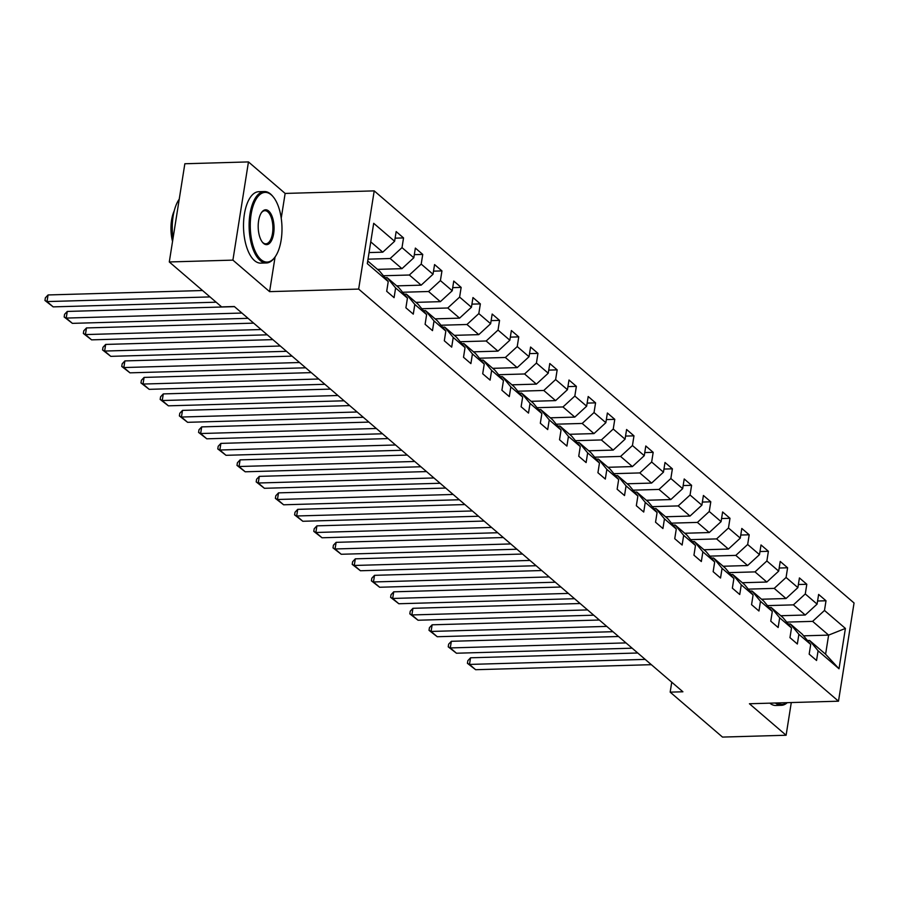<?xml version="1.0" encoding="UTF-8"?>
<svg xmlns="http://www.w3.org/2000/svg" width="899" height="899" viewBox="0 0 899 899"><rect width="100%" height="100%" fill="white"/><g stroke="black" fill="none" stroke-linecap="round" stroke-linejoin="round"><path stroke-width="1.35" d="M281.23 218.176L285.14 193.431L248.461 161.921L184.846 163.753L169.293 261.957L221.603 306.885L234.324 306.525L682.903 691.781L670.171 692.14L722.493 737.079L786.108 735.247L791.289 702.546M285.14 193.431L374.209 190.88L854.05 602.982L838.497 701.198L358.656 289.085L374.209 190.88M367.725 260.98L379.738 271.284L388.233 281.612L386.694 291.298L394.077 297.648L395.616 287.961L407.438 298.108L405.899 307.795L413.282 314.133L414.821 304.446L426.632 314.605L425.103 324.292L432.486 330.63L434.026 320.943L445.837 331.09L444.308 340.777L451.691 347.126L453.231 337.44L465.041 347.587L463.513 357.274L470.896 363.612L472.424 353.925L484.246 364.084L482.707 373.77L490.101 380.108L491.629 370.422L503.451 380.569L501.912 390.256L509.306 396.605L510.834 386.918L522.656 397.066L521.117 406.753L528.5 413.091L530.039 403.404L541.861 413.562L540.321 423.249L547.705 429.587L549.244 419.9L561.055 430.048L559.526 439.735L566.909 446.084L568.449 436.397L580.26 446.545L578.731 456.231L586.114 462.569L587.654 452.882L599.464 463.041L597.936 472.728L605.319 479.066L606.847 469.379L618.669 479.527L617.141 489.213L624.524 495.563L626.052 485.876L637.874 496.023L636.335 505.71L643.729 512.048L645.257 502.361L657.079 512.52L655.54 522.207L662.923 528.545L664.462 518.858L676.284 529.005L674.744 538.692L682.127 545.041L683.667 535.355L695.478 545.502L693.949 555.189L701.332 561.527L702.872 551.84L714.683 561.999L713.154 571.685L720.537 578.023L722.077 568.337L733.887 578.484L732.359 588.171L739.742 594.52L741.27 584.833L753.092 594.981L751.564 604.667L758.947 611.005L760.475 601.319L772.297 611.477L770.758 621.164L778.152 627.502L779.68 617.815L791.502 627.963L789.963 637.649L797.346 643.999L798.885 634.312L810.707 644.459L809.167 654.146L816.55 660.484L818.09 650.797L839.014 668.777L845.408 628.435L828.62 635.11L812.617 621.366L786.681 622.108M388.233 281.612L367.309 263.643L373.692 223.3L394.616 241.269L396.156 231.582L403.539 237.92L395.111 238.168M845.408 628.435L824.484 610.455L826.012 600.768L818.629 594.43L817.09 604.117L805.279 593.958L806.808 584.271L799.425 577.933L797.885 587.62L786.074 577.473L787.603 567.786L780.22 561.437L778.691 571.123L766.869 560.976L768.398 551.289L761.015 544.951L759.486 554.638L747.665 544.491L749.204 534.793L741.81 528.455L740.282 538.141L728.46 527.994L729.999 518.307L722.616 511.958L721.077 521.645L709.255 511.497L710.794 501.811L703.411 495.473L701.872 505.159L690.061 495.012L691.589 485.314L684.206 478.976L682.667 488.663L670.856 478.515L672.385 468.829L665.002 462.479L663.462 472.166L651.651 462.019L653.18 452.332L645.797 445.994L644.268 455.681L632.447 445.533L633.975 435.835L626.592 429.497L625.063 439.184L613.242 429.037L614.781 419.35L607.387 413.001L605.859 422.687L594.037 412.54L595.576 402.853L588.193 396.515L586.654 406.202L574.832 396.054L576.371 386.356L568.988 380.019L567.449 389.705L555.627 379.558L557.166 369.871L549.783 363.522L548.244 373.209L536.433 363.061L537.962 353.374L530.579 347.036L529.039 356.723L517.228 346.576L518.757 336.878L511.374 330.54L509.845 340.227L498.024 330.079L499.552 320.392L492.169 314.043L490.64 323.73L478.819 313.582L480.358 303.896L472.964 297.558L471.436 307.244L459.614 297.097L461.153 287.399L453.759 281.061L452.231 290.748L440.409 280.6L441.948 270.914L434.565 264.564L433.026 274.251L421.204 264.104L422.744 254.417L415.36 248.079L413.821 257.766L402.01 247.618L403.539 237.92M407.438 298.108L398.931 287.781L387.121 277.634L385.008 277.69M368.017 259.159L390.144 258.519L401.965 268.666L377.501 269.374M387.121 277.634L395.616 287.961M402.01 247.618L390.144 258.519M413.821 257.766L401.965 268.666M426.632 314.605L418.136 304.278L406.326 294.13L404.202 294.187M383.412 275.757L409.348 275.015L421.17 285.163L396.706 285.871M406.326 294.13L414.821 304.446M421.204 264.104L409.348 275.015M433.026 274.251L421.17 285.163M445.837 331.09L437.341 320.763L425.53 310.616L423.407 310.683M402.617 292.254L428.553 291.512L440.364 301.659L415.911 302.356M425.53 310.616L434.026 320.943M440.409 280.6L428.553 291.512M452.231 290.748L440.364 301.659M465.041 347.587L456.546 337.26L444.724 327.112L442.611 327.169M421.822 308.739L447.758 307.997L459.569 318.145L435.116 318.853M444.724 327.112L453.231 337.44M459.614 297.097L447.758 307.997M471.436 307.244L459.569 318.145M484.246 364.084L475.751 353.757L463.929 343.609L461.816 343.665M441.016 325.236L466.963 324.494L478.774 334.642L454.31 335.349M463.929 343.609L472.424 353.925M478.819 313.582L466.963 324.494M490.64 323.73L478.774 334.642M503.451 380.569L494.956 370.242L483.134 360.094L481.021 360.162M460.221 341.732L486.157 340.991L497.979 351.138L473.515 351.835M483.134 360.094L491.629 370.422M498.024 330.079L486.157 340.991M509.845 340.227L497.979 351.138M522.656 397.066L514.161 386.739L502.339 376.591L500.226 376.647M479.425 358.218L505.362 357.476L517.183 367.624L492.719 368.332M502.339 376.591L510.834 386.918M517.228 346.576L505.362 357.476M529.039 356.723L517.183 367.624M541.861 413.562L533.354 403.235L521.544 393.088L519.431 393.144M498.63 374.714L524.567 373.973L536.388 384.12L511.924 384.828M521.544 393.088L530.039 403.404M536.433 363.061L524.567 373.973M548.244 373.209L536.388 384.12M561.055 430.048L552.559 419.721L540.749 409.573L538.625 409.641M517.835 391.211L543.771 390.469L555.593 400.617L531.129 401.314M540.749 409.573L549.244 419.9M555.627 379.558L543.771 390.469M567.449 389.705L555.593 400.617M580.26 446.545L571.764 436.217L559.953 426.07L557.829 426.126M537.04 407.697L562.976 406.955L574.787 417.102L550.334 417.81M559.953 426.07L568.449 436.397M574.832 396.054L562.976 406.955M586.654 406.202L574.787 417.102M599.464 463.041L590.969 452.714L579.147 442.566L577.034 442.623M556.245 424.193L582.181 423.451L593.992 433.599L569.539 434.296M579.147 442.566L587.654 452.882M594.037 412.54L582.181 423.451M605.859 422.687L593.992 433.599M618.669 479.527L610.174 469.199L598.352 459.052L596.239 459.119M575.439 440.69L601.386 439.948L613.197 450.096L588.733 450.792M598.352 459.052L606.847 469.379M613.242 429.037L601.386 439.948M625.063 439.184L613.197 450.096M637.874 496.023L629.379 485.696L617.557 475.549L615.444 475.605M594.644 457.175L620.58 456.434L632.402 466.581L607.938 467.289M617.557 475.549L626.052 485.876M632.447 445.533L620.58 456.434M644.268 455.681L632.402 466.581M657.079 512.52L648.584 502.193L636.762 492.045L634.649 492.101M613.848 473.672L639.785 472.93L651.606 483.078L627.142 483.774M636.762 492.045L645.257 502.361M651.651 462.019L639.785 472.93M663.462 472.166L651.606 483.078M676.284 529.005L667.777 518.678L655.967 508.531L653.854 508.598M633.053 490.169L658.989 489.427L670.811 499.574L646.347 500.271M655.967 508.531L664.462 518.858M670.856 478.515L658.989 489.427M682.667 488.663L670.811 499.574M695.478 545.502L686.982 535.175L675.171 525.027L673.048 525.083M652.258 506.654L678.194 505.912L690.016 516.06L665.552 516.768M675.171 525.027L683.667 535.355M690.061 495.012L678.194 505.912M701.872 505.159L690.016 516.06M714.683 561.999L706.187 551.671L694.376 541.524L692.252 541.58M671.463 523.151L697.399 522.409L709.221 532.556L684.757 533.253M694.376 541.524L702.872 551.84M709.255 511.497L697.399 522.409M721.077 521.645L709.221 532.556M733.887 578.484L725.392 568.157L713.57 558.009L711.457 558.077M690.668 539.647L716.604 538.906L728.415 549.053L703.962 549.75M713.57 558.009L722.077 568.337M728.46 527.994L716.604 538.906M740.282 538.141L728.415 549.053M753.092 594.981L744.597 584.653L732.775 574.506L730.662 574.562M709.862 556.133L735.809 555.391L747.62 565.538L723.156 566.246M732.775 574.506L741.27 584.833M747.665 544.491L735.809 555.391M759.486 554.638L747.62 565.538M772.297 611.477L763.802 601.15L751.98 591.003L749.867 591.059M729.067 572.629L755.003 571.888L766.825 582.035L742.36 582.732M751.98 591.003L760.475 601.319M766.869 560.976L755.003 571.888M778.691 571.123L766.825 582.035M791.502 627.963L783.007 617.635L771.185 607.488L769.072 607.555M748.271 589.126L774.208 588.384L786.029 598.532L761.565 599.228M771.185 607.488L779.68 617.815M786.074 577.473L774.208 588.384M797.885 587.62L786.029 598.532M810.707 644.459L802.2 634.132L790.39 623.985L788.277 624.041M767.476 605.611L793.412 604.87L805.234 615.017L780.77 615.725M790.39 623.985L798.885 634.312M805.279 593.958L793.412 604.87M817.09 604.117L805.234 615.017M839.014 668.777L825.597 654.225L809.594 640.481L807.471 640.538M803.605 635.829L828.62 635.11L825.597 654.225M809.594 640.481L818.09 650.797M824.484 610.455L812.617 621.366M248.461 161.921L232.908 260.126L169.293 261.957M232.908 260.126L269.588 291.636L358.656 289.085M838.497 701.198L749.429 703.748L786.108 735.247M671.744 682.206L670.171 692.14M369.062 252.574L382.76 252.181L370.748 241.865M394.616 241.269L382.76 252.181M826.012 600.768L817.584 601.015M806.808 584.271L798.379 584.519M787.603 567.786L779.175 568.022M768.398 551.289L759.97 551.537M749.204 534.793L740.776 535.04M729.999 518.307L721.571 518.543M710.794 501.811L702.366 502.058M691.589 485.314L683.161 485.561M672.385 468.829L663.956 469.064M653.18 452.332L644.752 452.579M633.975 435.835L625.547 436.082M614.781 419.35L606.353 419.586M595.576 402.853L587.148 403.1M576.371 386.356L567.943 386.604M557.166 369.871L548.738 370.107M537.962 353.374L529.533 353.622M518.757 336.878L510.329 337.125M499.552 320.392L491.124 320.628M480.358 303.896L471.93 304.143M461.153 287.399L452.725 287.646M441.948 270.914L433.52 271.15M422.744 254.417L414.315 254.664M269.588 291.636L275.083 256.957M651.348 664.676L475.65 669.71L469.492 664.428L470.548 657.787L467.84 660.675L467.424 663.327L469.492 664.428L645.19 659.394M637.751 653L470.548 657.787M475.65 669.71L467.424 663.327M777.343 702.951A34.87 15.845 88.4 0 0 786.895 702.67M787.299 702.658A35.724 16.238 -91.6 0 1 781.433 705.31A35.724 16.238 -91.6 0 1 775.421 703.007M781.433 705.31L775.826 705.468A35.724 16.238 -91.6 0 1 769.814 703.164M261.002 259.609A34.87 15.845 88.4 0 0 275.06 256.979A34.87 15.845 88.4 0 0 273.352 197.027A34.87 15.845 88.4 0 0 271.251 194.847A34.87 15.845 88.4 0 0 251.113 214.333A34.87 15.845 88.4 0 0 261.002 259.609M274.791 257.35A35.724 16.238 -91.6 0 1 274.521 257.732A35.724 16.238 -91.6 0 1 266.385 262.969A35.724 16.238 -91.6 0 1 260.103 260.429A35.724 16.238 -91.6 0 1 249.248 220.749A35.724 16.238 -91.6 0 1 264.34 191.543A35.724 16.238 -91.6 0 1 270.621 194.072A35.724 16.238 -91.6 0 1 272.757 196.308A35.724 16.238 -91.6 0 1 273.06 196.667M263.564 243.427A17.429 7.922 -91.6 0 1 262.519 242.337A17.429 7.922 -91.6 0 1 261.654 212.355A17.429 7.922 -91.6 0 1 268.689 211.04A17.429 7.922 -91.6 0 1 273.633 233.684A17.429 7.922 -91.6 0 1 263.564 243.427M262.227 241.955A16.575 7.529 88.4 0 0 262.924 242.651A16.575 7.529 88.4 0 0 265.834 243.82A16.575 7.529 88.4 0 0 272.846 230.268A16.575 7.529 88.4 0 0 267.801 211.861A16.575 7.529 88.4 0 0 264.89 210.681A16.575 7.529 88.4 0 0 261.384 212.76M266.385 262.969L260.789 263.126A35.724 16.238 -91.6 0 1 254.507 260.598A35.724 16.238 -91.6 0 1 243.651 220.918A35.724 16.238 -91.6 0 1 258.743 191.701L264.34 191.543M172.541 241.426A25.723 11.687 -91.6 0 1 174.204 210.928M173.001 238.493A35.724 16.238 -91.6 0 1 179.238 199.14M632.143 648.19L456.445 653.225L450.287 647.932L451.343 641.302L448.635 644.178L448.219 646.831L450.287 647.932L625.985 642.897M618.546 636.503L451.343 641.302M456.445 653.225L448.219 646.831M612.938 631.694L437.24 636.728L431.082 631.446L432.138 624.805L429.441 627.682L429.014 630.334L431.082 631.446L606.78 626.401M599.341 620.018L432.138 624.805M437.24 636.728L429.014 630.334M593.733 615.197L418.035 620.231L411.888 614.95L412.933 608.308L410.236 611.196L409.809 613.848L411.888 614.95L587.575 609.915M580.136 603.521L412.933 608.308M418.035 620.231L409.809 613.848M574.528 598.712L398.83 603.746L392.683 598.453L393.728 591.823L391.031 594.7L390.604 597.352L392.683 598.453L568.37 593.419M560.931 587.025L393.728 591.823M398.83 603.746L390.604 597.352M555.324 582.215L379.636 587.249L373.478 581.968L374.523 575.326L371.826 578.203L371.411 580.855L373.478 581.968L549.177 576.922M541.726 570.539L374.523 575.326M379.636 587.249L371.411 580.855M536.119 565.718L360.432 570.753L354.273 565.471L355.319 558.83L352.622 561.718L352.206 564.37L354.273 565.471L529.972 560.437M522.521 554.042L355.319 558.83M360.432 570.753L352.206 564.37M516.925 549.233L341.227 554.267L335.069 548.974L336.125 542.344L333.417 545.221L333.001 547.873L335.069 548.974L510.767 543.94M503.328 537.546L336.125 542.344M341.227 554.267L333.001 547.873M497.72 532.736L322.022 537.771L315.864 532.489L316.92 525.848L314.212 528.724L313.796 531.376L315.864 532.489L491.562 527.443M484.123 521.06L316.92 525.848M322.022 537.771L313.796 531.376M478.515 516.24L302.817 521.274L296.659 515.992L297.715 509.351L295.018 512.239L294.591 514.891L296.659 515.992L472.357 510.958M464.918 504.564L297.715 509.351M302.817 521.274L294.591 514.891M459.31 499.754L283.612 504.788L277.454 499.496L278.51 492.866L275.813 495.742L275.386 498.394L277.454 499.496L453.152 494.461M445.713 488.067L278.51 492.866M283.612 504.788L275.386 498.394M440.105 483.257L264.407 488.292L258.26 483.01L259.305 476.369L256.608 479.246L256.181 481.898L258.26 483.01L433.947 477.965M426.508 471.582L259.305 476.369M264.407 488.292L256.181 481.898M420.901 466.761L245.202 471.795L239.055 466.514L240.1 459.872L237.403 462.76L236.988 465.412L239.055 466.514L414.754 461.479M407.303 455.085L240.1 459.872M245.202 471.795L236.988 465.412M401.696 450.275L226.009 455.31L219.85 450.017L220.896 443.387L218.199 446.264L217.783 448.916L219.85 450.017L395.549 444.983M388.098 438.588L220.896 443.387M226.009 455.31L217.783 448.916M382.502 433.779L206.804 438.813L200.646 433.532L201.702 426.89L198.994 429.767L198.578 432.419L200.646 433.532L376.344 428.497M368.905 422.103L201.702 426.89M206.804 438.813L198.578 432.419M363.297 417.282L187.599 422.316L181.441 417.035L182.497 410.394L179.789 413.282L179.373 415.934L181.441 417.035L357.139 412M349.7 405.606L182.497 410.394M187.599 422.316L179.373 415.934M344.092 400.797L168.394 405.831L162.236 400.538L163.292 393.908L160.595 396.785L160.168 399.437L162.236 400.538L337.934 395.504M330.495 389.11L163.292 393.908M168.394 405.831L160.168 399.437M324.887 384.3L149.189 389.334L143.031 384.053L144.087 377.411L141.39 380.288L140.963 382.94L143.031 384.053L318.729 379.018M311.29 372.624L144.087 377.411M149.189 389.334L140.963 382.94M305.682 367.803L129.984 372.838L123.837 367.556L124.882 360.915L122.185 363.803L121.758 366.455L123.837 367.556L299.524 362.522M292.085 356.128L124.882 360.915M129.984 372.838L121.758 366.455M286.478 351.318L110.779 356.352L104.632 351.059L105.677 344.429L102.98 347.306L102.565 349.958L104.632 351.059L280.331 346.025M272.88 339.631L105.677 344.429M110.779 356.352L102.565 349.958M267.273 334.821L91.586 339.856L85.427 334.574L86.473 327.933L83.776 330.81L83.36 333.462L85.427 334.574L261.126 329.54M253.675 323.146L86.473 327.933M91.586 339.856L83.36 333.462M248.079 318.325L72.381 323.359L66.223 318.077L67.279 311.436L64.571 314.324L64.155 316.976L66.223 318.077L241.921 313.043M234.47 306.649L67.279 311.436M72.381 323.359L64.155 316.976M216.142 302.199L53.176 306.874L47.018 301.581L48.074 294.951L45.366 297.827L44.95 300.48L47.018 301.581L209.995 296.917M202.545 290.523L48.074 294.951M53.176 306.874L44.95 300.48M273.352 197.027L272.757 196.308M275.06 256.979L274.521 257.732"/></g></svg>
